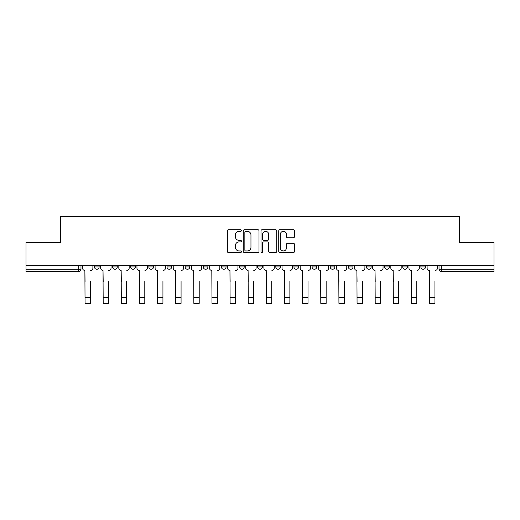 <?xml version="1.0" encoding="UTF-8"?>
<svg xmlns="http://www.w3.org/2000/svg" width="520" height="520" viewBox="0 0 520 520"><rect width="100%" height="100%" fill="white"/><g stroke="black" fill="none" stroke-linecap="round" stroke-linejoin="round"><path stroke-width="0.78" d="M241.404 230.529A0.799 0.799 0 0 0 240.604 229.73L228.482 229.73A1.144 1.144 0 0 0 227.338 230.867L227.338 251.407A1.144 1.144 0 0 0 228.482 252.551L240.604 252.551A0.799 0.799 0 0 0 241.404 251.752A0.799 0.799 0 0 0 240.604 250.952L239.031 250.952A3.653 3.653 0 0 1 235.385 247.299L235.385 245.589A3.653 3.653 0 0 1 239.031 241.936L240.604 241.936A0.799 0.799 0 0 0 241.404 241.137A0.799 0.799 0 0 0 240.604 240.338L239.031 240.338A3.653 3.653 0 0 1 235.385 236.691L235.385 234.975A3.653 3.653 0 0 1 239.031 231.328L240.604 231.328A0.799 0.799 0 0 0 241.404 230.529M293.943 265.668L293.943 266.949L298.591 266.949A2.327 2.327 0 0 1 296.27 269.269A2.327 2.327 0 0 1 293.943 266.949L293.943 265.668M239.538 265.668L239.538 266.949L244.192 266.949A2.327 2.327 0 0 1 241.865 269.269A2.327 2.327 0 0 1 239.538 266.949L239.538 265.668M203.275 265.668L203.275 266.949L207.922 266.949A2.327 2.327 0 0 1 205.595 269.269A2.327 2.327 0 0 1 203.275 266.949L203.275 265.668M185.139 265.668L185.139 266.949L189.787 266.949A2.327 2.327 0 0 1 187.467 269.269A2.327 2.327 0 0 1 185.139 266.949L185.139 265.668M148.87 265.668L148.87 266.949L153.517 266.949A2.327 2.327 0 0 1 151.197 269.269A2.327 2.327 0 0 1 148.87 266.949L148.87 265.668M293.345 237.776A1.144 1.144 0 0 0 294.489 236.633L294.489 230.867A1.144 1.144 0 0 0 293.345 229.73L279.883 229.73A1.144 1.144 0 0 0 278.74 230.867L278.74 251.407A1.144 1.144 0 0 0 279.883 252.551L293.345 252.551A1.144 1.144 0 0 0 294.489 251.407L294.489 244.446A1.144 1.144 0 0 0 293.345 243.308L287.586 243.308A1.144 1.144 0 0 0 286.442 244.446L286.442 247.897A3.055 3.055 0 0 1 283.394 250.952A3.055 3.055 0 0 1 280.339 247.897L280.339 234.377A3.055 3.055 0 0 1 283.394 231.328A3.055 3.055 0 0 1 286.442 234.377L286.442 236.633A1.144 1.144 0 0 0 287.586 237.776L293.345 237.776M26 265.668L26 242.535L60.639 242.535L60.639 216.613L459.362 216.613L459.362 242.535L494 242.535L494 265.668L26 265.668L26 269.269L80.984 269.269L80.984 265.668L80.984 269.269A2.327 2.327 0 0 1 78.657 271.596L26 271.596L26 269.269M258.999 230.867A1.144 1.144 0 0 0 257.861 229.73L244.394 229.73A1.144 1.144 0 0 0 243.256 230.867L243.256 251.407A1.144 1.144 0 0 0 244.394 252.551L257.861 252.551A1.144 1.144 0 0 0 258.999 251.407L258.999 230.867M262.139 229.73L275.606 229.73A1.144 1.144 0 0 1 276.744 230.867L276.744 251.407A1.144 1.144 0 0 1 275.606 252.551L269.841 252.551A1.144 1.144 0 0 1 268.704 251.407L268.704 243.081A1.144 1.144 0 0 0 267.56 241.936L263.738 241.936A1.144 1.144 0 0 0 262.594 243.081L262.594 251.752A0.799 0.799 0 0 1 261.794 252.551A0.799 0.799 0 0 1 261.001 251.752L261.001 230.867A1.144 1.144 0 0 1 262.139 229.73M439.017 265.668L439.017 269.269L494 269.269L494 271.596L441.344 271.596A2.327 2.327 0 0 1 439.017 269.269M494 265.668L494 269.269M425.529 266.949L425.529 265.668L425.529 266.949A2.327 2.327 0 0 1 423.209 269.269A2.327 2.327 0 0 1 420.882 266.949L425.529 266.949A2.327 2.327 0 0 1 423.209 269.269M420.882 265.668L420.882 266.949M407.401 265.668L407.401 266.949A2.327 2.327 0 0 1 405.074 269.269A2.327 2.327 0 0 1 402.747 266.949L407.401 266.949A2.327 2.327 0 0 1 405.074 269.269M402.747 265.668L402.747 266.949M389.266 265.668L389.266 266.949A2.327 2.327 0 0 1 386.938 269.269A2.327 2.327 0 0 1 384.612 266.949L389.266 266.949M384.612 265.668L384.612 266.949M371.131 265.668L371.131 266.949A2.327 2.327 0 0 1 368.803 269.269A2.327 2.327 0 0 1 366.483 266.949L371.131 266.949M366.483 265.668L366.483 266.949M352.996 265.668L352.996 266.949A2.327 2.327 0 0 1 350.668 269.269A2.327 2.327 0 0 1 348.348 266.949L352.996 266.949M348.348 265.668L348.348 266.949M334.861 265.668L334.861 266.949A2.327 2.327 0 0 1 332.534 269.269A2.327 2.327 0 0 1 330.213 266.949A2.327 2.327 0 0 0 332.534 269.269M330.213 265.668L330.213 266.949L334.861 266.949M316.726 265.668L316.726 266.949A2.327 2.327 0 0 1 314.405 269.269A2.327 2.327 0 0 1 312.078 266.949A2.327 2.327 0 0 0 314.405 269.269M312.078 265.668L312.078 266.949L316.726 266.949M298.591 265.668L298.591 266.949A2.327 2.327 0 0 1 296.27 269.269M280.462 265.668L280.462 266.949A2.327 2.327 0 0 1 278.135 269.269A2.327 2.327 0 0 1 275.808 266.949L280.462 266.949M275.808 265.668L275.808 266.949M262.327 265.668L262.327 266.949A2.327 2.327 0 0 1 260 269.269A2.327 2.327 0 0 1 257.673 266.949L262.327 266.949L262.327 265.668M257.673 265.668L257.673 266.949M244.192 265.668L244.192 266.949M226.057 265.668L226.057 266.949A2.327 2.327 0 0 1 223.73 269.269A2.327 2.327 0 0 1 221.41 266.949L226.057 266.949L226.057 265.668M221.41 265.668L221.41 266.949M207.922 265.668L207.922 266.949L207.922 265.668M189.787 266.949L189.787 265.668L189.787 266.949A2.327 2.327 0 0 1 187.467 269.269M171.652 265.668L171.652 266.949A2.327 2.327 0 0 1 169.332 269.269A2.327 2.327 0 0 1 167.005 266.949A2.327 2.327 0 0 0 169.332 269.269A2.327 2.327 0 0 0 171.652 266.949L171.652 265.668M167.005 265.668L167.005 266.949L171.652 266.949M153.517 265.668L153.517 266.949M135.388 265.668L135.388 266.949A2.327 2.327 0 0 1 133.062 269.269A2.327 2.327 0 0 1 130.734 266.949A2.327 2.327 0 0 0 133.062 269.269A2.327 2.327 0 0 0 135.388 266.949L130.734 266.949L130.734 265.668M112.599 265.668L112.599 266.949L117.253 266.949L117.253 265.668L117.253 266.949A2.327 2.327 0 0 1 114.927 269.269A2.327 2.327 0 0 1 112.599 266.949A2.327 2.327 0 0 0 114.927 269.269M94.471 265.668L94.471 266.949L99.119 266.949L99.119 265.668L99.119 266.949A2.327 2.327 0 0 1 96.791 269.269A2.327 2.327 0 0 1 94.471 266.949A2.327 2.327 0 0 0 96.791 269.269M78.657 265.668L78.657 271.596A2.327 2.327 0 0 0 80.984 269.269M245.655 231.328A0.799 0.799 0 0 0 244.855 232.128L244.855 250.153A0.799 0.799 0 0 0 245.655 250.952L247.306 250.952A3.653 3.653 0 0 0 250.958 247.299L250.958 234.975A3.653 3.653 0 0 0 247.306 231.328L245.655 231.328M268.704 234.436A3.055 3.055 0 0 0 265.649 231.381A3.055 3.055 0 0 0 262.594 234.436L262.594 239.2A1.144 1.144 0 0 0 263.738 240.338L267.56 240.338A1.144 1.144 0 0 0 268.704 239.2L268.704 234.436M82.55 268.106L82.55 265.668L82.55 268.106A2.327 2.327 0 0 0 84.877 270.433L85.052 281.476M84.877 270.433L85.052 303.387L90.402 303.387L90.402 281.476M92.898 268.106L92.898 265.668L92.898 268.106A2.327 2.327 0 0 1 90.571 270.433M90.402 303.387L85.052 303.387M100.685 268.106L100.685 265.668L100.685 268.106A2.327 2.327 0 0 0 103.012 270.433L103.188 281.476M103.012 270.433L103.188 303.387L108.531 303.387L108.531 281.476M111.033 268.106L111.033 265.668L111.033 268.106A2.327 2.327 0 0 1 108.706 270.433M118.82 268.106L118.82 265.668L118.82 268.106A2.327 2.327 0 0 0 121.147 270.433L121.323 281.476M121.147 270.433L121.323 303.387L126.666 303.387L126.666 281.476M129.168 268.106L129.168 265.668L129.168 268.106A2.327 2.327 0 0 1 126.841 270.433M108.531 303.387L103.188 303.387M126.666 303.387L121.323 303.387M136.955 268.106L136.955 265.668L136.955 268.106A2.327 2.327 0 0 0 139.282 270.433L139.458 281.476M139.282 270.433L139.458 303.387L144.8 303.387L144.8 281.476M147.303 268.106L147.303 265.668L147.303 268.106A2.327 2.327 0 0 1 144.976 270.433M155.09 268.106L155.09 265.668L155.09 268.106A2.327 2.327 0 0 0 157.417 270.433L157.586 281.476M157.417 270.433L157.586 303.387L162.935 303.387L162.935 281.476M165.438 268.106L165.438 265.668L165.438 268.106A2.327 2.327 0 0 1 163.111 270.433M173.225 268.106L173.225 265.668L173.225 268.106A2.327 2.327 0 0 0 175.546 270.433L175.721 281.476M175.546 270.433L175.721 303.387L181.071 303.387L181.071 281.476M183.567 268.106L183.567 265.668L183.567 268.106A2.327 2.327 0 0 1 181.246 270.433M144.8 303.387L139.458 303.387M162.935 303.387L157.586 303.387M181.071 303.387L175.721 303.387M191.36 268.106L191.36 265.668L191.36 268.106A2.327 2.327 0 0 0 193.681 270.433L193.856 281.476M193.681 270.433L193.856 303.387L199.206 303.387L199.206 281.476M201.702 268.106L201.702 265.668L201.702 268.106A2.327 2.327 0 0 1 199.381 270.433M199.206 303.387L193.856 303.387M209.495 268.106L209.495 265.668L209.495 268.106A2.327 2.327 0 0 0 211.816 270.433L211.991 281.476M211.816 270.433L211.991 303.387L217.341 303.387L217.341 281.476M219.837 268.106L219.837 265.668L219.837 268.106A2.327 2.327 0 0 1 217.51 270.433M217.341 303.387L211.991 303.387M227.624 268.106L227.624 265.668L227.624 268.106A2.327 2.327 0 0 0 229.951 270.433L230.126 281.476M229.951 270.433L230.126 303.387L235.475 303.387L235.475 281.476M237.972 268.106L237.972 265.668L237.972 268.106A2.327 2.327 0 0 1 235.644 270.433M235.475 303.387L230.126 303.387M245.758 268.106L245.758 265.668L245.758 268.106A2.327 2.327 0 0 0 248.086 270.433L248.261 281.476M248.086 270.433L248.261 303.387L253.604 303.387L253.604 281.476M256.106 268.106L256.106 265.668L256.106 268.106A2.327 2.327 0 0 1 253.78 270.433M253.604 303.387L248.261 303.387M263.894 268.106L263.894 265.668L263.894 268.106A2.327 2.327 0 0 0 266.221 270.433L266.396 281.476M266.221 270.433L266.396 303.387L271.739 303.387L271.739 281.476M274.242 268.106L274.242 265.668L274.242 268.106A2.327 2.327 0 0 1 271.914 270.433M282.029 268.106L282.029 265.668L282.029 268.106A2.327 2.327 0 0 0 284.356 270.433L284.525 281.476M284.356 270.433L284.525 303.387L289.874 303.387L289.874 281.476M292.377 268.106L292.377 265.668L292.377 268.106A2.327 2.327 0 0 1 290.05 270.433M300.163 268.106L300.163 265.668L300.163 268.106A2.327 2.327 0 0 0 302.49 270.433L302.659 281.476M302.49 270.433L302.659 303.387L308.009 303.387L308.009 281.476M310.505 268.106L310.505 265.668L310.505 268.106A2.327 2.327 0 0 1 308.185 270.433M318.298 268.106L318.298 265.668L318.298 268.106A2.327 2.327 0 0 0 320.619 270.433L320.794 281.476M320.619 270.433L320.794 303.387L326.144 303.387L326.144 281.476M328.64 268.106L328.64 265.668L328.64 268.106A2.327 2.327 0 0 1 326.32 270.433M336.434 268.106L336.434 265.668L336.434 268.106A2.327 2.327 0 0 0 338.754 270.433L338.929 281.476M338.754 270.433L338.929 303.387L344.279 303.387L344.279 281.476M346.775 268.106L346.775 265.668L346.775 268.106A2.327 2.327 0 0 1 344.454 270.433M354.562 268.106L354.562 265.668L354.562 268.106A2.327 2.327 0 0 0 356.889 270.433L357.065 281.476M356.889 270.433L357.065 303.387L362.414 303.387L362.414 281.476M364.91 268.106L364.91 265.668L364.91 268.106A2.327 2.327 0 0 1 362.583 270.433M271.739 303.387L266.396 303.387M289.874 303.387L284.525 303.387M308.009 303.387L302.659 303.387M326.144 303.387L320.794 303.387M344.279 303.387L338.929 303.387M362.414 303.387L357.065 303.387M372.697 268.106L372.697 265.668L372.697 268.106A2.327 2.327 0 0 0 375.024 270.433L375.2 281.476M375.024 270.433L375.2 303.387L380.543 303.387L380.543 281.476M383.045 268.106L383.045 265.668L383.045 268.106A2.327 2.327 0 0 1 380.718 270.433M380.543 303.387L375.2 303.387M390.832 268.106L390.832 265.668L390.832 268.106A2.327 2.327 0 0 0 393.159 270.433L393.334 281.476M393.159 270.433L393.334 303.387L398.678 303.387L398.678 281.476M401.18 268.106L401.18 265.668L401.18 268.106A2.327 2.327 0 0 1 398.853 270.433M398.678 303.387L393.334 303.387M408.967 268.106L408.967 265.668L408.967 268.106A2.327 2.327 0 0 0 411.294 270.433L411.469 281.476M411.294 270.433L411.469 303.387L416.812 303.387L416.812 281.476M419.315 268.106L419.315 265.668L419.315 268.106A2.327 2.327 0 0 1 416.988 270.433M416.812 303.387L411.469 303.387M427.102 268.106L427.102 265.668L427.102 268.106A2.327 2.327 0 0 0 429.429 270.433L429.598 281.476M429.429 270.433L429.598 303.387L434.947 303.387L434.947 281.476M437.45 268.106L437.45 265.668L437.45 268.106A2.327 2.327 0 0 1 435.123 270.433M434.947 303.387L429.598 303.387M441.344 265.668L441.344 271.596M90.402 297.518L85.052 297.518M108.531 297.518L103.188 297.518M126.666 297.518L121.323 297.518M144.8 297.518L139.458 297.518M162.935 297.518L157.586 297.518M181.071 297.518L175.721 297.518M199.206 297.518L193.856 297.518M217.341 297.518L211.991 297.518M235.475 297.518L230.126 297.518M253.604 297.518L248.261 297.518M271.739 297.518L266.396 297.518M289.874 297.518L284.525 297.518M308.009 297.518L302.659 297.518M326.144 297.518L320.794 297.518M344.279 297.518L338.929 297.518M362.414 297.518L357.065 297.518M380.543 297.518L375.2 297.518M398.678 297.518L393.334 297.518M416.812 297.518L411.469 297.518M434.947 297.518L429.598 297.518"/></g></svg>

